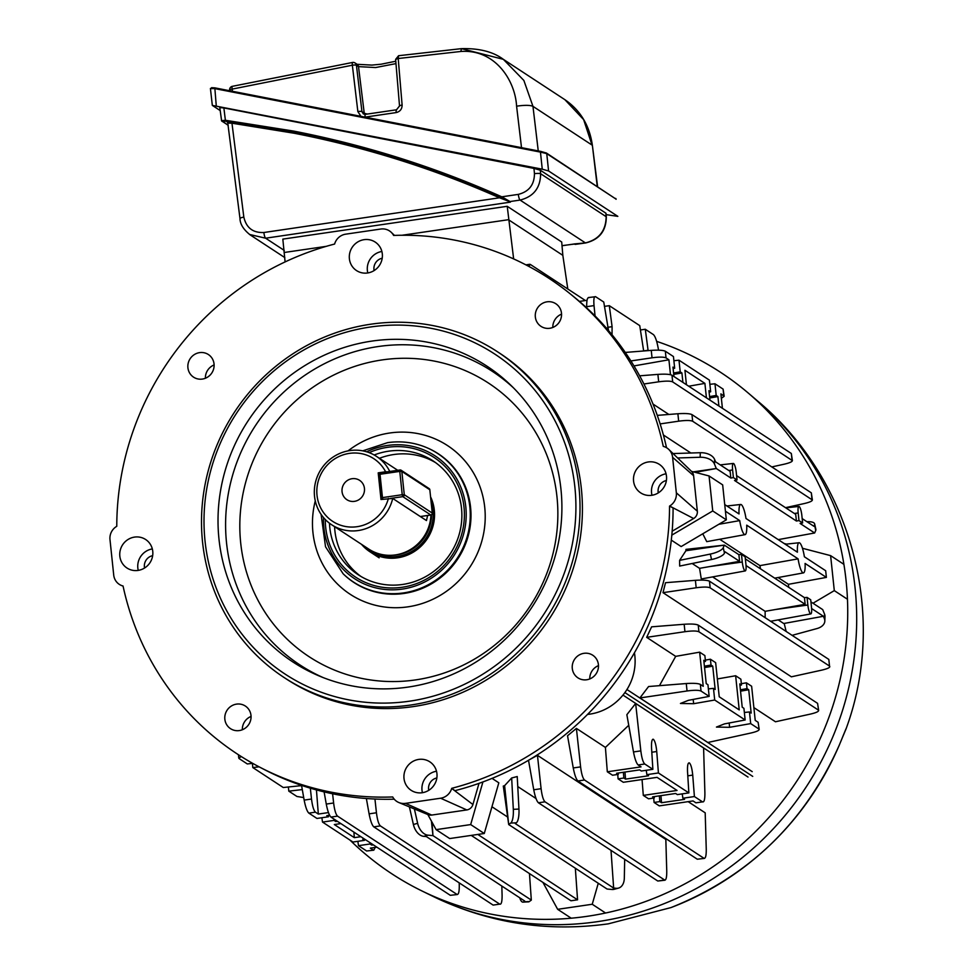 <?xml version="1.0" encoding="UTF-8"?>
<svg xmlns="http://www.w3.org/2000/svg" width="973" height="973" viewBox="0 0 973 973"><rect width="100%" height="100%" fill="white"/><g stroke="black" fill="none" stroke-linecap="round" stroke-linejoin="round"><path stroke-width="1.46" d="M802.64 522.975L801.837 515.349A7.796 1.666 81.7 0 0 799.21 506.532A7.796 1.666 81.7 0 0 798.894 506.434A7.796 1.666 81.7 0 0 798.176 512.941L798.979 520.579L802.64 522.975L800.11 523.45L814.656 532.985L815.751 530.419L814.535 524.97A13.622 4.391 -12.6 0 0 814.656 523.924A13.622 4.391 -12.6 0 0 806.909 521.698M737.06 479.981L736.257 472.355A7.796 1.666 81.7 0 0 733.63 463.537A7.796 1.666 81.7 0 0 733.314 463.452A7.796 1.666 81.7 0 0 732.596 469.959L733.399 477.585L737.06 479.981L734.53 480.467L796.413 521.029L795.707 514.364L736.597 475.615M778.108 577.536L788.446 584.311L826.381 577.403L825.688 570.737L804.379 556.775A15.24 3.26 81.7 0 0 799.684 542.922A15.24 3.26 81.7 0 0 799.064 542.739A15.24 3.26 81.7 0 0 797.41 552.202L745.999 518.5A15.24 3.26 81.7 0 0 741.304 504.646A15.24 3.26 81.7 0 0 740.684 504.476A15.24 3.26 81.7 0 0 739.03 513.939L724.727 504.561M618.208 773.024L618.293 774.386L612.54 775.226L607.31 771.796L641.061 766.87L638.166 764.973C636.415 763.331 634.846 758.989 633.484 751.947L626.855 714.693L635.649 703.467L703.601 748.006L704.89 792.861C704.951 799.429 704.16 802.421 702.518 801.874L695.938 802.834L702.518 801.874L694.406 796.546L692.727 775.104C692.071 768.621 690.964 764.559 689.395 762.917C687.911 762.552 687.303 765.483 687.534 771.711L688.86 792.91L658.417 772.963L656.739 751.521C656.094 745.026 654.975 740.964 653.406 739.334L652.944 739.2M653.406 739.334C651.934 738.969 651.314 741.9 651.557 748.115L652.871 769.327L644.758 764L638.166 764.973M492.046 778.376L498.821 782.815L484.274 833.496L470.677 824.581L482.924 781.927M507.651 817.052L491.949 806.763M528.497 760.241L537.449 755.328L541.097 788.702C541.997 795.805 543.311 800.183 545.026 801.825L538.446 802.798C536.682 801.156 535.126 796.814 533.751 789.772L528.509 760.278M545.026 801.825L664.96 880.212L657.784 881.027L664.377 880.054C666.019 880.614 666.809 877.61 666.748 871.054L665.836 839.468L537.449 755.328M611.008 850.353L613.647 888.057L515.289 823.584L516.347 822.805L510.716 823.073A13.622 4.014 -92.7 0 0 513.318 809.329L511.664 777.986L504.61 785.661A252.116 241.973 123.2 0 1 503.296 786.062L508.697 824.545L607.067 889.03L612.017 889.48L616.262 888.3A13.622 9.061 74.5 0 0 618.5 888.106A13.622 9.061 74.5 0 0 624.325 878.133L624.678 859.317M511.664 777.986L517.235 776.539L518.95 809.062A13.622 4.014 87.3 0 1 516.347 822.805M517.77 786.573L536.026 798.541M688.154 801.655L705.194 812.832L706.252 849.234C706.313 855.79 705.522 858.794 703.88 858.235L584.53 780.018L577.95 780.978C576.186 779.337 574.629 774.995 573.255 767.952L567.539 735.77L576.405 728.4L605.413 747.422L628.74 725.286M748.03 777.062L622.975 695.087M366.614 850.986L373.79 850.183L366.614 850.986L358.502 845.671L357.857 841.317M364.376 838.994L362.783 839.237L364.486 840.356L352.956 842.034L322.513 822.076L321.868 817.734M328.412 815.41L328.497 816.761L316.967 818.451L308.855 813.124C307.091 811.482 305.534 807.14 304.16 800.11L301.545 785.381M373.206 850.025L370.312 848.128L376.855 847.179M373.34 844.868L371.735 845.099L370.032 843.98L358.502 845.671M373.79 850.183L375.225 847.41M658.551 350.158L658.089 347.604C656.726 340.562 655.157 336.232 653.406 334.59L645.294 329.263L648.115 350.621M612.041 334.773L612.09 326.673L609.305 305.68L639.748 325.627L643.664 350.973M588.47 297.531L595.634 296.716L603.759 302.044L608.539 330.589M595.634 296.716C594.041 296.157 593.494 299.125 594.029 305.607L595.062 315.945M640.392 329.981L645.294 329.263M721.37 398.298L724.18 396.279L720.896 393.87L722.416 408.307M723.79 395.768L723.097 389.103L714.973 383.776L709.864 384.311M718.901 405.996L717.904 396.558L716.201 395.439L714.973 383.776M723.097 389.103L724.18 396.279M625.286 352.433L651.253 350.377C658.417 349.903 663.112 350.195 665.325 351.229L666.031 357.894C663.805 356.896 659.147 356.86 652.032 357.809L630.893 360.934M673.109 368.512L674.666 368.22L673.45 356.556L665.325 351.229M709.949 400.122L708.952 390.684L710.655 391.803L709.426 380.139L678.984 360.192L673.888 360.715M707.858 742.484L751.12 732.973C757.395 731.477 759.949 730.127 758.806 728.935L750.694 723.608L729.616 727.305L716.444 727.062L724.435 723.9L745.148 719.984L714.705 700.025L693.64 703.71L680.455 703.467L688.446 700.317L709.159 696.388L701.047 691.073C698.833 690.064 694.163 690.039 687.047 690.976L639.906 697.945L707.858 742.484M758.113 722.27L759.195 729.446L758.113 722.27L755.218 720.373L751.63 686.233L746.4 682.815L747.021 688.629L748.724 689.748L751.168 713.075L749.465 711.956L750.694 723.608M618.293 774.386L616.59 773.267L639.638 769.898L641.341 771.017L652.871 769.327M635.649 703.467L640.83 750.876C641.73 757.979 643.031 762.358 644.758 764M252.725 763.367L247.288 763.939L239.163 758.612L238.786 758.125L241.255 756.544M303.71 797.556L296.935 796.473L288.811 791.158L302.287 789.577M301.581 785.612L283.277 787.522L252.822 767.563L259.098 766.833M668.877 414.462L652.992 404.05M626.953 689.529L752.214 771.638M710.168 587.85L829.519 666.079L828.814 659.414L829.519 666.079C830.662 667.271 828.096 668.621 821.82 670.117L791.365 676.819L662.99 592.666L665.532 582.693L695.403 580.334C702.567 579.859 707.249 580.139 709.475 581.185L710.168 587.85C707.955 586.841 703.297 586.816 696.182 587.765L662.99 592.666M663.391 434.98L690.891 453.017M702.761 533.8L706.751 541.645L745.099 534.627A15.24 3.26 81.7 0 0 746.705 525.165L798.103 558.867L759.925 565.617L760.46 568.804M671.82 535.138L712.735 510.947L726.332 519.85L681.149 546.571L671.309 540.112M788.446 584.311A252.116 241.973 123.2 0 1 788.689 587.315M719.728 539.273L759.925 565.617M699.563 568.341L701.29 578.971L745.245 570.932A7.796 1.666 81.7 0 0 745.938 564.425L745.136 556.799L741.475 554.403L738.884 554.671L739.589 561.336L699.563 568.341L692.168 563.501M724.459 553.151A13.622 4.391 167.4 0 1 711.543 559.524L679.677 566.067L679.616 560.375L685.904 550.754A252.116 241.973 123.2 0 0 685.965 549.38L724.338 545.135L723.243 547.702L724.459 553.151L725.043 551.8L739.589 561.336M784.189 623.425L786.16 631.453M778.193 619.886L783.727 623.511L823.413 616.274L811.616 608.539M712.625 576.904L765.143 611.324L765.143 617.673M639.906 697.945L648.59 686.524L686.269 683.545C693.433 683.082 698.128 683.362 700.341 684.408L701.047 691.073M659.451 685.673L675.688 656.361L646.68 637.339L651.606 626.831L684.165 624.265C691.329 623.79 696.011 624.07 698.237 625.116L698.93 631.781C696.717 630.772 692.058 630.747 684.943 631.696L646.68 637.339M753.88 707.614L775.469 721.771L810.582 714.048C816.858 712.552 819.424 711.202 818.281 710.01L698.93 631.781M807.055 597.386L807.858 605.011A7.796 1.666 81.7 0 0 810.825 613.914A7.796 1.666 81.7 0 0 811.506 607.407L810.704 599.782L807.055 597.386L804.464 597.653L805.158 604.318L765.143 611.324M805.158 604.318L746.036 565.556M804.464 597.653L745.354 558.903M738.884 554.671L724.338 545.135L685.904 550.754M814.535 524.97L813.951 526.32L802.178 518.597M733.399 477.585L730.832 478.035L730.127 471.382L715.593 461.847L714.62 459.475L714.45 464.024L716.286 468.512L695.233 472.343M730.832 478.035L716.286 468.512L693.372 471.856M792.095 635.345L816.906 628.582A13.622 8.684 -177.9 0 0 824.824 621.066A13.622 8.684 -177.9 0 0 824.374 618.646L823.413 616.274M810.935 601.898L822.708 609.609L824.545 614.097A13.622 8.684 2.1 0 1 824.995 616.529L824.824 621.066M725.432 511.226L739.723 520.604L718.828 524.289M826.381 577.403L805.085 563.44A15.24 3.26 81.7 0 1 803.479 572.89L774.715 578.157M575.335 868.232L577.561 899.818L570.969 900.779L471.236 835.406M577.561 899.818L477.828 834.445M739.723 520.604A15.24 3.26 81.7 0 0 745.099 534.627M798.103 558.867A15.24 3.26 81.7 0 0 803.479 572.89M529.458 873.572L531.319 900.098L432.961 835.625L432.012 822.173M778.218 539.626L814.656 532.985M519.728 897.775A13.622 4.014 -92.7 0 0 522.915 902.129A13.622 4.014 -92.7 0 0 523.669 901.837L524.739 901.059L426.369 836.585L423.754 836.354A13.622 9.061 -105.5 0 1 413.391 824.496L409.402 806.909M531.319 900.098L529.3 901.57A13.622 4.014 87.3 0 1 528.546 901.862L522.915 902.129M431.428 821.115L432.961 835.625L428.011 835.175L423.754 836.354M613.647 888.057L616.262 888.3M510.716 823.073L508.697 824.545L504.61 785.661M798.979 520.579L796.413 521.029M316.444 789.918L318.329 814.06L315.434 812.163L308.855 813.124M328.497 816.761L326.794 815.642L329.567 815.24M318.329 814.06L328.448 812.577M337.351 821.285L335.746 821.516L334.043 820.397L322.513 822.076M353.892 832.122L354.318 837.644L360.861 836.695M354.318 837.644L334.323 824.545L340.866 823.584M334.043 820.397L333.934 819.047M335.636 820.154L335.746 821.516M364.486 840.356L364.401 839.018M369.922 842.63L370.032 843.98M371.625 843.749L371.735 845.099M703.929 661.701L705.486 661.409L704.878 655.583L699.648 652.165L703.236 686.306L700.341 684.408M705.486 661.409L703.783 660.29L706.228 683.605L707.943 684.724L709.159 696.388M704.549 667.575L712.735 666.164L715.179 689.48L713.477 688.361L714.705 700.025M712.735 666.164L711.032 665.045L710.412 659.22L715.641 662.649L719.229 696.79L739.225 709.889L735.637 675.749L740.867 679.178L741.475 684.992L739.772 683.873L742.217 707.201L743.919 708.32L745.148 719.984M711.032 665.045L704.403 666.201M713.477 688.361L708.38 688.896M741.475 684.992L739.918 685.296M740.538 691.171L748.724 689.748M740.392 689.796L747.021 688.629M744.357 712.479L749.465 711.956M587.035 300.292L579.409 301.411M604.403 306.386L609.305 305.68M688.86 792.91L677.33 794.6L675.627 793.481L652.579 796.851L654.282 797.969L648.529 798.809L643.299 795.391L677.05 790.453L657.055 777.354L623.304 782.28L618.086 778.862L623.839 778.011L623.389 772.27M624.97 772.039L625.542 779.13L648.59 775.761L646.887 774.642L658.417 772.963M625.542 779.13L623.839 778.011M695.938 802.834L693.044 800.937L659.293 805.875L654.075 802.445L659.828 801.606L661.531 802.725L684.578 799.356L682.876 798.237L694.406 796.546M706.422 397.823L704.902 383.386L684.919 370.275L686.427 384.712M682.912 382.413L681.915 372.963L680.212 371.844L678.984 360.192M670.482 374.69L668.913 359.791L666.031 357.894M673.961 376.539L672.963 367.101L674.666 368.22M310.326 788.166L311.506 799.028C312.406 806.143 313.72 810.521 315.434 812.163M450.304 895.318L457.468 894.515L450.304 895.318L330.966 817.089C329.202 815.447 327.646 811.105 326.271 804.075L324.106 791.888M697.288 859.208L704.464 858.393L697.288 859.208L577.95 780.978M654.075 802.445L653.722 798.055M643.299 795.391L642.058 779.543M618.086 778.862L617.746 774.459M607.31 771.796L605.413 747.422M576.405 728.4L580.601 766.882C581.501 773.985 582.815 778.364 584.53 780.018M817.575 703.345L818.658 710.521L817.575 703.345L698.237 625.116M699.648 652.165L675.688 656.361M710.412 659.22L705.352 660.108M735.637 675.749L717.356 678.947M746.4 682.815L741.341 683.691M633.97 365.921L668.913 359.791M688.726 386.22L704.902 383.386M771.796 466.931L784.323 464.17C790.599 462.674 793.165 461.324 792.022 460.132L791.317 453.467L671.978 375.237L672.671 381.903C670.458 380.893 665.787 380.869 658.672 381.817L643.931 383.994M791.317 453.467L792.399 460.643L672.671 381.903M639.662 375.821L657.894 374.386C665.058 373.912 669.752 374.191 671.978 375.237M586.719 307.894L586.683 306.69C586.622 300.134 587.412 297.13 589.054 297.677M585.405 300.535L530.346 264.449L528.704 266.334M252.396 763.404L252.822 767.563M288.373 786.987L288.811 791.158M657.784 881.027L538.446 802.798M459.195 882.852L459.268 885.357C459.329 891.913 458.538 894.917 456.896 894.357L337.546 816.128L330.966 817.089M332.608 793.786L333.617 802.993C334.517 810.108 335.831 814.486 337.546 816.128M501.825 886.05L502.092 895.136C502.153 901.691 501.363 904.695 499.721 904.136L493.129 905.097L499.721 904.136L380.37 825.907L373.79 826.868C372.027 825.226 370.47 820.884 369.095 813.854L366.371 798.517M374.946 799.028L376.442 812.771C377.342 819.886 378.655 824.265 380.37 825.907M493.129 905.097L373.79 826.868M785.503 507.675L804.318 503.54C810.594 502.044 813.148 500.694 812.005 499.49L811.312 492.825L691.961 414.595L692.667 421.26C690.453 420.263 685.783 420.227 678.668 421.175L660.144 423.912M811.312 492.825L812.394 500L692.667 421.26M657.286 415.374L677.889 413.744C685.053 413.27 689.748 413.561 691.961 414.595M828.814 659.414L709.475 581.185M714.45 464.024A13.622 8.684 -177.9 0 0 700.146 457.261L677.622 457.967M673.061 453.564L700.317 452.713A13.622 8.684 2.1 0 1 714.62 459.475M679.616 560.375L710.326 554.063A13.622 4.391 -12.6 0 0 723.243 547.702M414.389 808.977L417.636 823.316A13.622 9.061 74.5 0 0 428.011 835.175M567.806 289.005L562.832 255.34L508.453 219.703L402.117 235.247L508.453 219.703L562.832 255.34L561.713 242.022L507.225 206.3L513.647 258.927M326.32 246.339L284.517 252.445L326.32 246.339M285.101 261.919L282.827 239.115L507.225 206.3M726.332 519.85L722.659 484.87L709.062 475.955L691.511 471.37L668.816 449.465A13.354 12.819 123.2 0 1 672.598 457.31L676.332 492.8A13.354 12.819 123.2 0 1 669.631 506.045L669.546 506.094A284.335 272.902 -56.8 0 1 451.727 788.325L454.902 790.684A283.861 272.452 -56.8 0 0 673.085 507.979L669.546 506.094M712.735 510.947L709.062 475.955M484.274 833.496L449.696 838.556L436.099 829.641L470.677 824.581M427.84 814.547L436.099 829.641M709.718 397.981L717.904 396.558M709.572 396.595L716.201 395.439M710.655 391.803L709.098 392.107M673.73 374.386L681.915 372.963M680.212 371.844L673.584 373.012M660.959 795.622L661.531 802.725M659.378 795.865L659.828 801.606M654.282 797.969L654.197 796.619M682.231 793.883L682.876 798.237M646.887 774.642L646.242 770.3M814.656 523.924L815.873 529.373A13.622 4.391 167.4 0 1 815.751 530.419M618.5 888.106L614.255 889.286A13.622 9.061 -105.5 0 1 612.017 889.48M812.978 603.236L834.299 590.623L830.614 555.632L802.47 548.286M786.525 544.114L784.104 543.481M830.614 555.632L843.907 564.352M834.299 590.623L847.459 599.246M542.922 882.389L557.663 909.317L592.241 904.258L598.273 883.253M592.241 904.258L605.583 913.015M557.663 909.317L571.212 918.196M741.475 554.403L742.277 562.029A7.796 1.666 81.7 0 0 745.245 570.932M752.713 776.381L624.897 692.594M352.068 478.704A11.579 11.117 -56.8 0 0 346.911 499.721A11.579 11.117 -56.8 0 0 364.17 492.411A11.579 11.117 -56.8 0 0 352.068 478.704M427.621 515.483L426.466 520.567L392.715 498.444A40.878 39.236 123.2 0 1 331.647 524.751L368.828 549.125A40.878 39.236 -56.8 0 0 412.333 548.334L412.771 548.054A39.686 38.093 -56.8 0 0 430.2 521.467L430.285 520.956A40.878 39.236 -56.8 0 0 430.954 514.997M412.333 548.334A40.878 39.236 -56.8 0 0 430.285 520.956M361.506 544.321A42.496 40.793 -56.8 0 0 369.947 551.788A42.496 40.793 -56.8 0 0 414.437 551.46A42.496 40.793 -56.8 0 0 434.323 510.241A42.496 40.793 -56.8 0 0 430.613 496.923M331.647 524.751A40.878 39.236 123.2 0 1 314.534 496.339A40.878 39.236 123.2 0 1 333.666 456.69A40.878 39.236 123.2 0 1 376.466 456.373A40.878 39.236 123.2 0 1 389.747 471.455M388.397 498.431A37.473 35.965 -56.8 0 1 334.469 522.465A37.473 35.965 -56.8 0 1 328.327 463.999A37.473 35.965 -56.8 0 1 385.6 471.771L378.205 472.854L381.002 499.514L392.715 498.444M385.6 471.771L387.558 471.783M378.205 472.854L379.117 473.45M839.213 745.269L839.213 745.306C804.683 822.538 748.602 876.637 670.956 907.59A290.051 278.387 -56.8 0 0 839.213 745.269L846.036 728.923C888.167 615.143 851.071 478.375 757.699 401.083L748.225 393.019A299.806 287.753 -56.8 0 0 656.653 341.365M349.976 840.088A299.806 287.753 -56.8 0 0 421.868 890.915A299.806 287.753 -56.8 0 0 587.12 916.323A299.806 287.753 -56.8 0 0 834.153 701.825A299.806 287.753 -56.8 0 0 748.225 393.019M846.084 728.655A10.217 10.204 -177.5 0 1 845.634 729.701M227.852 122.732L231.902 122.245L231.963 123.206L228.059 123.121M231.902 122.245L294.101 132.292C365.167 146.181 433.678 167.709 499.66 196.899L509.998 201.752L501.654 197.701C434.943 167.976 365.629 146.084 293.7 132.024L225.505 121.236L222.27 121.382L228.205 125.274M294.126 133.24L231.963 123.206L243.834 217.125C246.303 227.852 252.992 232.973 263.878 232.511L499.502 197.787C433.581 168.621 365.118 147.105 294.126 133.24L294.101 132.292M574.24 243.943L585.418 242.909C599.015 239.492 605.924 230.747 606.155 216.687L605.863 213.172L540.295 170.202L540.623 173.729C540.477 187.85 533.63 196.631 520.081 200.073L510.047 201.545L501.8 196.814L518.329 194.381C528.984 191.669 534.347 184.761 534.457 173.656L533.97 168.414L223.875 107.942L219.801 107.589L221.576 120.676L225.432 120.275L293.676 131.087C365.666 145.147 435.04 167.052 501.8 196.814L501.654 197.701M509.597 201.484A0.851 0.815 123.2 0 0 510.047 201.545L510.375 202.141L265.617 238.203L249.55 234.469M533.97 168.414L540.295 170.202M574.921 244.296A0.851 0.815 -56.8 0 0 575.371 244.369L574.52 244.041A0.851 0.815 -56.8 0 0 574.97 244.101M510.448 201.812A0.851 0.815 123.2 0 1 509.998 201.752L499.502 197.787L499.66 196.899M518.329 194.381A5.108 1.119 81.6 0 0 520.081 200.073L585.418 242.909A5.108 1.07 81.7 0 0 585.624 242.958L575.311 244.369M574.52 244.041L562.017 245.658M223.875 107.942L225.505 121.236M606.118 214.632L617.831 216.359L548.577 170.968L542.253 169.18L212.321 105.4L210.423 88.47L214.814 87.85L546.121 152.919A0.851 0.815 -56.8 0 1 546.4 153.029L616.152 199.173L546.753 153.625L540.465 152.116L540.83 151.423L546.4 153.029A0.851 0.815 -56.8 0 1 546.753 153.625L548.577 170.968M616.043 199.283L616.006 199.015A0.851 0.815 -56.8 0 0 615.654 198.419M220.178 110.545L212.321 105.4M395.987 63.61L375.602 67.551L358.514 66.626L356.434 65.264L361.944 111.603L364.218 113.087A19.484 3.539 174 0 0 367.466 114.036M461.53 48.686L503.333 59.329L523.863 80.443L532.961 106.349L592.022 145.062L583.63 119.618L564.887 99.684L503.333 59.329C493.129 51.739 479.142 48.176 461.384 48.65L460.898 51.46L398.212 58.514L402.117 105.084A3.405 0.669 -4.8 0 0 399.526 105.96L395.622 59.377L398.577 55.716L461.384 48.65M521.564 148.066L516.59 106.179C515.167 80.187 494.916 49.027 460.898 51.46M352.798 62.467A3.405 3.272 123.2 0 1 355.023 62.953A3.405 3.405 0 0 0 352.664 62.43A3.405 0.718 80.9 0 0 352.615 62.442A3.405 0.718 80.9 0 0 352.348 65.215L232.206 89.09L232.389 91.28M399.623 106.093A3.405 0.669 -4.8 0 1 399.526 105.96L396.498 109.791A3.405 0.73 -98.3 0 1 396.643 109.827M365.301 114.4L363.343 113.902L361.944 111.603A3.405 0.693 -6.8 0 0 357.857 111.567L360.959 116.346M229.713 90.088A3.405 0.669 -4.8 0 1 229.616 89.954L229.616 89.954A3.405 0.669 -4.8 0 1 232.206 89.09A3.405 0.669 76.7 0 1 232.219 86.354A3.405 3.405 0 0 0 229.616 89.954L229.677 90.744M357.857 111.567L352.348 65.215A3.405 0.693 -6.8 0 1 356.434 65.264A3.405 3.272 123.2 0 0 355.023 62.953L357.091 64.315A3.405 3.272 -56.8 0 1 358.514 66.626L364.218 113.087A3.405 3.272 123.2 0 0 364.644 114.352M542.253 169.18L540.465 152.116L214.449 88.555L210.569 88.628M216.249 105.619L214.814 87.85L540.83 151.423M648.273 461.968A17.04 16.346 -56.8 0 0 633.97 475.14A17.04 16.346 -56.8 0 0 640.684 492.873A17.04 16.346 -56.8 0 0 651.776 495.293A17.04 16.346 -56.8 0 0 666.079 482.121A17.04 16.346 -56.8 0 0 659.366 464.389A17.04 16.346 -56.8 0 0 648.273 461.968M666.055 473.802A17.04 16.346 -56.8 0 0 651.995 495.257M666.396 480.528A10.217 9.815 -56.8 0 0 658.295 492.885M364.097 239.662A17.04 16.346 -56.8 0 0 349.794 252.834A17.04 16.346 -56.8 0 0 356.507 270.567A17.04 16.346 -56.8 0 0 367.599 272.975A17.04 16.346 -56.8 0 0 381.903 259.815A17.04 16.346 -56.8 0 0 375.189 242.07A17.04 16.346 -56.8 0 0 364.097 239.662M381.878 251.484A17.04 16.346 -56.8 0 0 367.806 272.951M382.219 258.222A10.217 9.815 -56.8 0 0 374.119 270.579M134.542 537.096A17.04 16.346 -56.8 0 0 120.238 550.268A17.04 16.346 -56.8 0 0 126.952 568.001A17.04 16.346 -56.8 0 0 138.044 570.421A17.04 16.346 -56.8 0 0 152.347 557.249A17.04 16.346 -56.8 0 0 145.634 539.504A17.04 16.346 -56.8 0 0 134.542 537.096M152.323 548.93A17.04 16.346 -56.8 0 0 138.263 570.385M152.664 555.656A10.217 9.815 -56.8 0 0 144.563 568.013M418.718 759.414A17.04 16.346 -56.8 0 0 404.415 772.574A17.04 16.346 -56.8 0 0 411.141 790.319A17.04 16.346 -56.8 0 0 422.221 792.727A17.04 16.346 -56.8 0 0 436.536 779.555A17.04 16.346 -56.8 0 0 429.811 761.823A17.04 16.346 -56.8 0 0 418.718 759.414M436.5 771.236A17.04 16.346 -56.8 0 0 422.44 792.691M436.841 777.962A10.217 9.815 -56.8 0 0 428.752 790.319M369.132 452.64A71.54 68.669 123.2 0 1 387.485 447.325A71.54 68.669 123.2 0 1 463.999 507.176A71.54 68.669 123.2 0 1 402.19 587.266A71.54 68.669 123.2 0 1 325.298 519.521M329.47 523.219A68.134 65.398 -56.8 0 0 358.283 574.8A68.134 65.398 -56.8 0 0 402.64 584.457A68.134 65.398 -56.8 0 0 459.876 531.793A68.134 65.398 -56.8 0 0 432.997 460.837A68.134 65.398 -56.8 0 0 388.641 451.18A68.134 65.398 -56.8 0 0 374.191 454.987M409.621 701.168A191.292 183.605 -56.8 0 0 574.873 487.059A191.292 183.605 -56.8 0 0 370.299 327.025A191.292 183.605 -56.8 0 0 205.048 541.134A191.292 183.605 -56.8 0 0 409.621 701.168M370.749 324.216A194.709 186.877 123.2 0 1 497.495 351.776A194.709 186.877 123.2 0 1 574.301 554.537A194.709 186.877 123.2 0 1 410.776 705.024A194.709 186.877 123.2 0 1 284.019 677.463A194.709 186.877 123.2 0 1 207.225 474.702A194.709 186.877 123.2 0 1 370.749 324.216M547.008 301.825A13.525 12.977 -56.8 0 0 540.988 326.356A13.525 12.977 -56.8 0 0 561.153 317.818A13.525 12.977 -56.8 0 0 547.008 301.825M561.543 314.133A13.525 12.977 -56.8 0 0 552.81 327.451M583.958 653.321A13.525 12.977 -56.8 0 0 577.938 677.853A13.525 12.977 -56.8 0 0 598.091 669.315A13.525 12.977 -56.8 0 0 583.958 653.321M598.48 665.629A13.525 12.977 -56.8 0 0 589.76 678.947M199.587 352.627A13.525 12.977 -56.8 0 0 193.566 377.159A13.525 12.977 -56.8 0 0 213.719 368.621A13.525 12.977 -56.8 0 0 199.587 352.627M214.109 364.936A13.525 12.977 -56.8 0 0 205.388 378.254M236.524 704.124A13.525 12.977 -56.8 0 0 230.504 728.655A13.525 12.977 -56.8 0 0 250.669 720.117A13.525 12.977 -56.8 0 0 236.524 704.124M251.058 716.432A13.525 12.977 -56.8 0 0 242.326 729.75M435.515 462.576A68.134 65.398 -56.8 0 0 393.749 454.537A68.134 65.398 -56.8 0 0 379.409 458.295M334.59 526.685A68.134 65.398 -56.8 0 0 360.886 576.417M284.019 677.463L286.427 679.032A194.709 186.877 -56.8 0 0 413.172 706.605A194.709 186.877 -56.8 0 0 576.697 556.106A194.709 186.877 -56.8 0 0 499.903 353.357L497.495 351.776M587.534 714.425A52.201 50.097 -56.8 0 0 589.747 714.146A52.201 50.097 -56.8 0 0 634.445 652.786M408.149 687.084A176.891 169.776 123.2 0 1 320.008 676.32A176.891 169.776 123.2 0 1 220.117 493.36A176.891 169.776 123.2 0 1 371.783 341.109A176.891 169.776 123.2 0 1 510.813 385.235A176.891 169.776 123.2 0 1 552.25 565.605A176.891 169.776 123.2 0 1 408.149 687.084M394.442 235.393L391.292 232.365A13.354 12.819 123.2 0 0 380.796 229.032L345.707 234.165A13.354 12.819 123.2 0 0 334.627 243.968L334.603 244.053A284.335 272.902 -56.8 0 0 116.772 526.296L116.699 526.344A13.354 12.819 123.2 0 0 109.985 539.577L113.719 575.079A13.354 12.819 123.2 0 0 122.963 585.989L123.048 586.001A284.335 272.902 -56.8 0 0 259.803 767.198A284.335 272.902 -56.8 0 0 392.715 796.96L392.751 797.033A13.354 12.819 123.2 0 0 405.534 803.357L440.623 798.225A13.354 12.819 123.2 0 0 451.703 788.422L451.727 788.325M259.803 767.198L264.024 769.4A283.861 272.452 -56.8 0 0 394.235 799.186M668.816 449.465A13.354 12.819 123.2 0 0 663.355 446.4L663.27 446.376A284.335 272.902 -56.8 0 0 570.129 293.773A284.335 272.902 -56.8 0 0 393.615 235.43L393.615 235.43M666.517 447.714A283.861 272.452 -56.8 0 0 573.827 296.765L570.129 293.773M672.161 531.222L693.64 518.524A7.383 7.079 -56.8 0 0 697.337 511.214L693.615 475.712A7.383 7.079 -56.8 0 0 691.523 471.382M398.869 802.543L428.035 814.62A7.383 7.079 -56.8 0 0 431.708 815.07L466.797 809.937A7.383 7.079 -56.8 0 0 472.914 804.525L478.996 783.362M391.292 232.365A13.354 12.819 123.2 0 1 393.566 235.344M798.176 512.941L794.369 513.476M732.596 469.959L728.789 470.494M824.374 618.646L824.545 614.097M523.669 901.837L529.3 901.57M687.802 775.834L692.727 775.104M651.813 752.238L656.739 751.521M643.652 350.9L648.079 350.256M607.663 327.317L612.09 326.673M729.166 723.012L729.616 727.305M693.177 699.417L693.64 703.71M807.858 605.011L775.201 609.56M742.277 562.029L709.621 566.578M413.391 824.496L417.636 823.316M513.318 809.329L518.95 809.062M711.543 559.524L710.326 554.063M700.146 457.261L700.317 452.713M687.047 690.976L686.269 683.545M678.668 421.175L677.889 413.744M684.943 631.696L684.165 624.265M594.029 305.607L586.683 306.69M304.16 800.11L311.506 799.028M326.271 804.075L333.617 802.993M369.095 813.854L376.442 812.771M533.751 789.772L541.097 788.702M573.255 767.952L580.601 766.882M633.484 751.947L640.83 750.876M696.182 587.765L695.403 580.334M658.672 381.817L657.894 374.386M652.032 357.809L651.253 350.377M392.374 555.242A39.686 38.093 -56.8 0 0 431.501 514.778M367.83 548.468A41.048 39.407 -56.8 0 0 412.138 551.229A41.048 39.407 -56.8 0 0 432.924 510.448A41.048 39.407 -56.8 0 0 431.161 502.165M670.956 907.59L608.295 923.839C547.106 932.353 488.689 923.195 433.034 896.388A298.249 286.257 -56.8 0 0 597.434 921.662A298.249 286.257 -56.8 0 0 843.19 708.283A298.249 286.257 -56.8 0 0 757.699 401.083M839.213 745.306L845.61 729.738M293.676 131.087L293.7 132.024M263.878 232.511A5.108 1.119 -98.4 0 0 265.617 238.203L284.262 250.426M240.124 218.633A5.108 0.864 -7.2 0 1 239.978 218.463A5.108 0.864 -7.2 0 1 243.834 217.125M534.457 173.656A5.108 0.827 -5.2 0 1 540.623 173.729L606.155 216.687A5.108 0.997 -4.8 0 1 606.301 216.894A5.108 0.997 -4.8 0 1 606.191 217.125M606.009 213.33L606.301 216.894C606.179 230.966 599.295 239.662 585.624 242.958A5.108 1.07 81.7 0 0 585.819 242.849M221.576 120.676A0.851 0.815 -56.8 0 0 221.929 121.248L221.929 121.248A0.851 0.815 -56.8 0 0 222.27 121.382M227.366 122.416A0.851 0.815 123.2 0 1 227.706 122.537L239.978 218.463C240.063 224.058 243.432 229.506 250.085 234.821L250.085 234.821M211.567 87.679L214.838 87.862M365.021 117.137L396.193 112.576C400.073 111.603 402.044 109.11 402.117 105.084M516.59 106.179C524.715 105.023 530.176 105.072 532.961 106.349L538.251 150.912M597.252 186.366L592.399 145.512C589.638 125.663 580.467 110.387 564.887 99.684M395.622 59.377L398.212 58.514L398.577 55.716M396.193 112.576A3.405 0.73 -98.3 0 1 396.498 109.791L365.41 114.34A3.405 0.73 -98.3 0 1 365.556 114.376M365.094 117.125A3.405 0.73 -98.3 0 1 365.41 114.34L363.343 113.902M232.377 86.39A3.405 0.669 76.7 0 0 232.219 86.354L352.615 62.442A3.405 3.405 0 0 1 352.664 62.43M429.835 489.893L429.859 489.82A1.703 1.703 0 0 0 429.105 488.58L401.119 470.227A1.703 1.703 0 0 0 399.939 469.971L399.781 471.394L380.017 474.277L382.474 497.604L402.226 494.71L399.781 471.394L401.825 471.419L404.281 494.734L432.267 513.087L429.823 489.76L401.825 471.419A1.703 1.63 123.2 0 0 400 469.983L380.175 472.854L399.867 470.008M381.209 497.969L378.728 474.727L380.017 474.277L380.175 472.854A1.703 1.703 0 0 0 378.728 474.727L381.221 498.103A1.703 1.63 123.2 0 0 381.939 499.295L382.036 499.356A1.703 1.63 123.2 0 1 381.939 499.295A1.703 1.703 0 0 1 381.173 498.042L382.474 497.604L382.851 499.246M420.3 516.529L430.796 514.985L402.81 496.644L390.562 498.431M378.765 474.642A1.703 1.63 123.2 0 1 380.102 472.902M402.226 494.71L402.81 496.644A1.703 1.63 123.2 0 0 404.281 494.734L402.226 494.71M420.336 516.554L430.869 515.009A1.703 1.703 0 0 0 432.316 513.148L432.267 513.087A1.703 1.63 123.2 0 1 430.796 514.985L430.942 514.96M429.105 488.58A1.703 1.63 123.2 0 1 429.823 489.76L432.28 513.221M323.51 517.551A73.425 70.47 -56.8 0 0 402.384 589.091A73.425 70.47 -56.8 0 0 465.812 506.921A73.425 70.47 -56.8 0 0 387.29 445.488A73.425 70.47 -56.8 0 0 366.626 451.788M387.704 442.666A76.831 73.741 123.2 0 1 425.979 447.337A76.831 73.741 123.2 0 1 469.363 526.794A76.831 73.741 123.2 0 1 403.491 592.922A76.831 73.741 123.2 0 1 343.116 573.754L343.615 574.24A76.952 73.863 -56.8 0 0 404.099 593.433A76.952 73.863 -56.8 0 0 470.081 527.196A76.952 73.863 -56.8 0 0 426.624 447.604L425.979 447.337C413.707 442.326 400.912 440.757 387.595 442.642L362.759 450.84M315.276 500.876A88.859 85.296 -56.8 0 0 407.979 606.824A88.859 85.296 -56.8 0 0 484.736 507.359A88.859 85.296 -56.8 0 0 389.711 433.009A88.859 85.296 -56.8 0 0 348.042 450.888M513.428 387.813A175.505 168.451 -56.8 0 0 378.144 346.546A175.505 168.451 -56.8 0 0 227.974 495.744A175.505 168.451 -56.8 0 0 323.413 677.695M382.024 359.937A163.598 157.018 -56.8 0 0 240.708 543.043A163.598 157.018 -56.8 0 0 415.653 679.896A163.598 157.018 -56.8 0 0 556.97 496.789A163.598 157.018 -56.8 0 0 382.024 359.937M693.64 518.524L669.631 506.045M693.615 475.712L672.598 457.31M697.337 511.214L676.332 492.8M472.914 804.525L451.703 788.422M466.797 809.937L440.623 798.225M431.708 815.07L405.534 803.357M798.894 506.434L785.807 507.87M733.314 463.452L720.239 464.887M740.684 504.476L726.904 505.984M799.064 542.739L785.284 544.248M810.825 613.914L770.628 621.273M525.882 264.863L529.786 264.291M238.434 754.744L238.786 758.125M379.142 557.821L369.947 551.788M397.714 470.3L376.466 456.373M433.034 896.388L421.868 890.915M845.306 730.528L846.036 728.923M284.834 257.602L250.097 234.834M574.143 243.992L562.029 245.743M228.217 125.383L221.443 120.518M597.592 186.585L592.399 145.512M357.091 64.303L371.856 65.094L381.173 64.206L395.78 61.226M123.085 586.16L121.357 585.442M321.102 514.389L325.529 546.777L343.116 573.754"/></g></svg>
